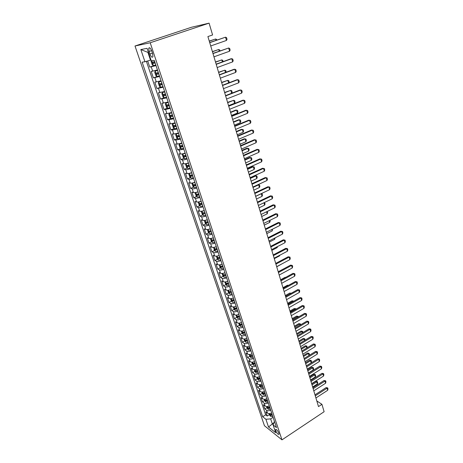 <?xml version="1.0" encoding="UTF-8"?>
<svg xmlns="http://www.w3.org/2000/svg" width="463" height="463" viewBox="0 0 463 463"><rect width="100%" height="100%" fill="white"/><g stroke="black" fill="none" stroke-linecap="round" stroke-linejoin="round"><path stroke-width="0.69" d="M278.853 433.16C277.569 430.393 276.48 429.189 275.589 429.548L275.728 430.677C277.007 433.437 278.095 434.641 278.992 434.288L278.853 433.16M135.005 46.005L264.442 425.728L281.979 439.85L150.209 42.77L135.005 46.005L191.462 27.265L209.091 23.15L150.209 42.77M147.691 60.966L149.757 67.094L155.4 65.121M157.461 69.971L151.21 71.424L153.386 77.877L157.536 76.389M161.066 80.805L154.821 82.154L156.969 88.531L160.597 87.2M164.625 91.5L158.392 92.756L160.511 99.053L164.052 97.728M168.144 102.074L161.917 103.226L164.012 109.453L167.479 108.122M171.623 112.521L166.94 113.626L165.401 113.574L167.473 119.726L170.87 118.401M175.055 122.84L170.39 123.905L168.845 123.806L170.893 129.883L174.221 128.558M178.452 133.037L173.804 134.067L172.248 133.911L174.267 139.919L177.532 138.593M181.809 143.113L177.173 144.103L175.61 143.9L177.607 149.838L180.813 148.513M185.119 153.079C183.07 153.797 181.531 154.115 180.506 154.029L178.932 153.774L180.911 159.648L184.054 158.317M188.4 162.924C186.363 163.642 184.83 163.948 183.799 163.833L182.219 163.537L184.176 169.336L187.26 168.011M191.636 172.653C189.616 173.376 188.088 173.666 187.052 173.527L185.466 173.185L187.399 178.921L190.432 177.595M194.842 182.277C192.834 182.995 191.306 183.279 190.27 183.111L188.678 182.723L190.588 188.395L193.569 187.069M198.008 191.786C196.011 192.51 194.489 192.776 193.453 192.585L191.856 192.157L193.742 197.765L196.671 196.434M201.133 201.191C199.154 201.914 197.637 202.169 196.596 201.955L194.992 201.48L196.862 207.025L199.738 205.694M204.229 210.486C202.262 211.209 200.751 211.452 199.703 211.221L198.095 210.7L199.941 216.186L202.777 214.855M207.291 219.676C205.329 220.4 203.83 220.637 202.782 220.376L201.168 219.821L202.991 225.244L205.78 223.913M210.312 228.768C208.367 229.492 206.874 229.717 205.821 229.434L204.2 228.838L206.006 234.197L208.755 232.872M213.304 237.756C211.371 238.48 209.884 238.694 208.83 238.393L207.204 237.756L208.987 243.058L211.695 241.727M216.267 246.646C214.346 247.369 212.858 247.572 211.805 247.248L210.173 246.576L211.938 251.82L214.606 250.495M219.19 255.437C217.286 256.166 215.799 256.357 214.745 256.01L213.107 255.298L214.855 260.49L217.483 259.158M222.084 264.136C220.191 264.859 218.715 265.044 217.656 264.674L216.013 263.927L217.743 269.061L220.33 267.736M222.541 266.601L222.853 266.439M224.949 272.736C223.062 273.465 221.592 273.633 220.533 273.251L218.889 272.464L220.596 277.545L223.149 276.214M225.157 275.172L225.672 274.906M227.779 281.244C225.909 281.973 224.439 282.135 223.38 281.73L221.731 280.908L223.421 285.937L225.938 284.606M227.842 283.605L228.456 283.281M230.586 289.664C228.722 290.388 227.258 290.544 226.199 290.116L224.543 289.265L226.216 294.236L228.699 292.911M230.533 291.927L231.216 291.563M233.352 297.993C231.506 298.716 230.047 298.861 228.982 298.421L227.327 297.535L228.982 302.449L231.431 301.124M233.219 300.157L233.942 299.764M236.095 306.228C234.261 306.957 232.808 307.091 231.743 306.633L230.082 305.713L231.72 310.58L234.133 309.255M235.887 308.289L236.547 307.93M238.81 314.383C236.981 315.112 235.534 315.234 234.469 314.759L232.808 313.804L234.428 318.625L236.813 317.3M238.538 316.339L238.885 316.148M241.495 322.451C239.678 323.174 238.237 323.296 237.172 322.798L235.499 321.814L237.108 326.583L239.458 325.257M244.151 330.432C242.346 331.161 240.91 331.265 239.84 330.756L238.167 329.743L239.759 334.46L242.08 333.134M246.779 338.331C244.985 339.061 243.555 339.159 242.485 338.627L240.812 337.585L242.381 342.255L244.684 340.93L245.876 342.302L248.11 342.319M249.383 346.15C247.601 346.874 246.171 346.966 245.101 346.422L243.422 345.352L244.979 349.97L247.265 348.639M251.959 353.882C250.182 354.612 248.758 354.693 247.693 354.137L246.009 353.037L247.549 357.61L249.817 356.273M254.505 361.545C252.746 362.269 251.328 362.344 250.251 361.771L248.573 360.642L250.095 365.168L252.347 363.825M257.029 369.121C255.275 369.85 253.863 369.92 252.792 369.324L251.108 368.172L252.613 372.651L254.853 371.303M259.529 376.627C257.781 377.351 256.375 377.414 255.304 376.807L253.614 375.626L255.107 380.065L257.33 378.705M261.902 384.099L262.006 384.07C260.264 384.782 258.863 384.834 257.787 384.209L256.097 383.005L257.578 387.398L259.784 386.038M262.469 385.471L260.576 385.552M264.911 392.798L264.448 391.414C262.724 392.132 261.323 392.178 260.252 391.542L258.557 390.309L260.021 394.661L262.214 393.295M266.873 398.684C265.154 399.413 263.76 399.447 262.689 398.799L260.993 397.543L262.446 401.849L264.622 400.478M269.269 405.895C267.562 406.618 266.173 406.647 265.102 405.987L263.406 404.708L264.842 408.968L267.001 407.596M209.091 23.15L212.586 34.962L207.904 36.565L318.498 406.583L321.93 404.315L316.814 400.952M149.08 51.48L149.919 53.986C151.117 56.903 152.113 57.834 152.912 56.787L152.582 53.523L151.737 50.994C150.539 48.065 149.537 47.128 148.745 48.187L149.08 51.48L151.609 50.623M274.409 421.324L273.095 424.93L276.498 427.604L154.26 60.364L151.262 60.809L147.084 48.337L140.827 49.564L144.948 61.753L142.135 62.169L262.677 416.735L265.907 419.275L270.647 418.888L272.296 423.813L273.211 424.53M273.095 424.93L275.711 432.743L268.511 426.979L265.907 419.275M156.008 65.601L149.757 67.094M146.395 61.336L265.669 414.819L267.215 416.017L269.362 414.64M271.642 413.031C269.946 413.754 268.563 413.777 267.487 413.1L265.791 411.798L267.215 416.017M270.699 410.183C268.997 410.907 267.608 410.936 266.538 410.264L264.842 408.968M268.314 403.018C266.601 403.742 265.212 403.777 264.136 403.123L262.446 401.849M265.907 395.784C264.188 396.507 262.787 396.548 261.717 395.906L260.021 394.661M263.47 388.474C261.745 389.198 260.339 389.25 259.268 388.619L257.578 387.398M261.016 381.09C259.274 381.819 257.868 381.871 256.797 381.257L255.107 380.065M258.533 373.635C256.786 374.359 255.373 374.422 254.303 373.82L252.613 372.651M256.027 366.1C254.268 366.829 252.85 366.899 251.779 366.314L250.095 365.168M253.493 358.489C251.722 359.219 250.304 359.294 249.233 358.727L247.549 357.61M250.934 350.798C249.152 351.527 247.728 351.614 246.657 351.058L244.979 349.97M248.347 343.031C246.559 343.76 245.13 343.853 244.059 343.315L242.381 342.255M245.731 335.183C243.932 335.906 242.496 336.011 241.431 335.49L239.759 334.46M243.092 327.248C241.281 327.978 239.846 328.088 238.775 327.584L237.108 326.583M240.424 319.233C238.601 319.962 237.16 320.078 236.095 319.592L234.428 318.625M237.727 311.13C235.899 311.859 234.446 311.987 233.381 311.518L231.72 310.58M235.001 302.947C233.161 303.67 231.708 303.809 230.643 303.358L228.982 302.449M232.252 294.671C230.395 295.4 228.936 295.544 227.871 295.11L226.216 294.236M229.469 286.308C227.599 287.037 226.135 287.187 225.076 286.776L223.421 285.937M226.65 277.852C224.775 278.581 223.305 278.743 222.246 278.35L220.596 277.545M223.808 269.304C221.916 270.033 220.446 270.207 219.387 269.831L217.743 269.061M220.932 260.669C219.028 261.392 217.552 261.578 216.493 261.219L214.855 260.49M218.027 251.93C216.111 252.659 214.629 252.856 213.57 252.514L211.938 251.82M215.087 243.104C213.159 243.827 211.672 244.036 210.619 243.717L208.987 243.058M212.112 234.174C210.173 234.897 208.68 235.111 207.632 234.822L206.006 234.197M209.108 225.145C207.158 225.869 205.659 226.094 204.611 225.822L202.991 225.244M206.07 216.013C204.108 216.736 202.603 216.973 201.555 216.725L199.941 216.186M202.997 206.782C201.023 207.505 199.512 207.754 198.465 207.522L196.862 207.025M199.889 197.441C197.898 198.164 196.387 198.424 195.34 198.222L193.742 197.765M196.746 187.995C194.744 188.719 193.221 188.991 192.186 188.811L190.588 188.395M193.563 178.44C191.549 179.164 190.027 179.447 188.985 179.291L187.399 178.921M190.345 168.775C188.319 169.499 186.786 169.794 185.756 169.666L184.176 169.336M187.093 159C185.05 159.718 183.516 160.03 182.486 159.926L180.911 159.648M183.799 149.109L179.175 150.07L177.607 149.838M180.466 139.097L175.83 140.104L174.267 139.919M177.097 128.974L172.444 130.016L170.893 129.883M173.689 118.725L169.018 119.807L167.473 119.726M170.234 108.354L165.546 109.482L164.012 109.453M166.744 97.861L160.511 99.053M163.208 87.241L156.969 88.531M159.631 76.488L153.386 77.877M148.409 52.296L147.905 52.383L150.504 60.155L144.948 61.753M150.984 59.987L150.504 60.155M321.93 404.315L324.123 411.717L281.979 439.85M273.674 422.916L268.511 426.979M273.072 417.319L270.647 418.888M265.669 414.819L262.677 416.735M147.905 52.383L140.827 49.564M209.733 42.671L225.527 37.185L226.552 37.665L227.02 39.291L226.471 40.443L210.711 45.959M226.471 40.443L225.527 37.185L209.687 42.532M151.303 60.803L151.088 61.382L152.182 64.652L153.375 65.636L155.805 64.999M154.671 61.596L152.518 62.273L153.114 63.472L155.111 62.916M155.082 62.823L154.509 62.991L153.768 62.349M216.007 40.339L215.613 39.008L209.288 41.195M216.806 40.067L216.632 39.471L215.613 39.008L209.253 41.068M212.992 53.581L228.653 48.002L229.665 48.453L230.128 50.062L229.584 51.225L213.964 56.827M229.584 51.225L228.653 48.002L212.939 53.407M216.209 64.357L231.749 58.691L232.744 59.114L233.202 60.705L232.669 61.874L217.17 67.563M232.669 61.874L231.749 58.691L230.829 58.807L216.152 64.154M219.393 75.006L234.805 69.253L235.789 69.653L236.24 71.221L235.713 72.402L220.342 78.178M235.713 72.402L234.805 69.253L233.879 69.34L219.323 74.769M222.541 85.528L237.82 79.694L238.792 80.064L239.244 81.615L238.723 82.802L223.479 88.659M238.723 82.802L237.82 79.694L236.9 79.752L222.46 85.261M157.582 70.347L155.198 71.076L154.729 72.251L155.811 75.486L157.003 76.482L159.428 75.874M155.198 71.076L157.623 70.457M158.305 72.517L156.153 73.177L156.749 74.358L158.74 73.82M158.705 73.704L158.132 73.866L157.403 73.264M219.202 51.179L218.715 49.518L212.442 51.746M219.994 50.895L219.717 49.958L218.715 49.518L212.395 51.584M161.176 81.135L158.803 81.858L158.323 82.987L159.394 86.187L160.586 87.2L163.005 86.622M158.803 81.858L161.217 81.268M161.9 83.305L159.747 83.942L160.343 85.111L162.328 84.59M162.281 84.451L161.714 84.613L160.997 84.034M222.362 61.892L221.777 59.912L215.555 62.169M223.149 61.602L222.772 60.317L221.777 59.912L215.503 61.978M164.724 91.796L162.363 92.513L161.876 93.595L162.93 96.755L164.128 97.791L166.535 97.242M162.363 92.513L164.776 91.946M165.447 93.96L163.3 94.585L163.89 95.737L165.87 95.233M165.818 95.071L165.25 95.228L164.544 94.678M225.487 72.471L224.81 70.185L218.64 72.471M226.187 72.211L225.788 70.567L224.81 70.185L218.571 72.251M168.231 102.329L165.881 103.035L165.384 104.082L166.431 107.202L167.623 108.249L170.025 107.729M165.881 103.035L168.289 102.502M168.949 104.493L166.807 105.095L167.398 106.235L169.365 105.749M169.308 105.57L168.746 105.72L168.052 105.194M228.572 82.929L227.808 80.336L221.684 82.657M228.959 82.784L229.22 82.206L228.774 80.695L227.808 80.336L221.609 82.408M225.649 95.928L240.806 90.013L241.767 90.354L242.207 91.888L241.698 93.086L226.575 99.024M241.698 93.086L240.806 90.013L239.88 90.048L225.556 95.627M171.692 112.735L169.36 113.435L168.85 114.442L169.886 117.521L171.084 118.592L173.475 118.094M169.36 113.435L171.756 112.926M172.41 114.893L170.274 115.478L170.864 116.607L172.826 116.132M172.757 115.935L172.201 116.086L171.518 115.582M231.622 93.266L230.765 90.378L224.694 92.727M231.708 93.231L232.16 92.201L231.726 90.707L230.765 90.378L224.607 92.45M228.716 106.201L243.758 100.211L244.701 100.529L245.141 102.045L244.638 103.249L229.631 109.262M244.638 103.249L243.758 100.211L242.832 100.216L228.624 105.877M175.118 123.019L172.792 123.714L172.277 124.674L173.301 127.724L174.499 128.807L176.889 128.338M172.792 123.714L175.188 123.233M175.836 125.172L173.7 125.745L174.285 126.856L176.241 126.399M176.171 126.185L175.61 126.33L174.945 125.843M228.554 105.651L234.567 103.255L233.693 100.303L227.669 102.688M234.567 103.255L235.077 102.086L234.637 100.61L233.693 100.303L227.576 102.381M231.755 116.358L246.675 110.292L247.607 110.588L248.041 112.081L247.543 113.29L232.657 119.385M247.543 113.29L246.675 110.292L245.743 110.275L231.65 116.005M177.323 133.413L176.189 133.871L175.668 134.791L176.675 137.806L177.873 138.9L180.257 138.46M177.393 133.39L178.498 133.182M176.189 133.871L178.573 133.413M179.216 135.335L177.086 135.885L177.67 136.984L179.621 136.544M179.54 136.307L178.324 135.989M231.488 115.461L237.455 113.036L236.593 110.113L230.609 112.526M237.455 113.036L237.953 111.861L237.525 110.402L236.593 110.113L235.708 110.101L230.51 112.196M234.753 126.399L249.557 120.258L250.477 120.525L250.905 122.006L250.414 123.222L235.65 129.385M250.414 123.222L249.557 120.258L248.625 120.218L234.643 126.017M180.234 143.623L179.013 144.792L180.009 147.766L181.207 148.883L183.585 148.461M180.911 143.42L181.843 143.223M179.546 143.906L181.924 143.478M182.555 145.376L180.431 145.909L181.016 146.991L182.954 146.568M182.868 146.314L181.67 146.013M234.388 125.16L240.309 122.707L239.452 119.819L233.52 122.261M240.309 122.707L240.801 121.526L240.372 120.085L239.452 119.819L238.572 119.778L233.41 121.902M237.722 136.319L252.404 130.109L253.313 130.352L253.741 131.816L253.255 133.043L238.601 139.276M253.255 133.043L252.404 130.109L251.473 130.045L237.6 135.908M240.656 146.129L255.223 139.849L256.12 140.069L256.543 141.516L256.062 142.749L241.524 149.051M256.062 142.749L255.223 139.849L254.285 139.762L240.523 145.695M243.55 155.828L258.007 149.48L258.898 149.676L259.309 151.112L258.84 152.344L244.412 158.716M258.84 152.344L258.007 149.48L257.075 149.37L243.411 155.365M246.414 165.418L260.762 159L261.641 159.179L262.046 160.592L261.583 161.836L247.271 168.272M261.583 161.836L260.762 159L259.824 158.867L246.27 164.926M249.25 174.898L263.488 168.416L264.35 168.573L264.755 169.973L264.298 171.217L250.095 177.723M264.298 171.217L263.488 168.416L262.55 168.266L249.094 174.383M252.051 184.274L266.179 177.728L265.241 177.555L267.035 177.861L267.435 179.25L266.983 180.501L252.885 187.064M251.889 183.73L265.241 177.555M266.983 180.501L266.179 177.728L267.035 177.861M254.824 193.54L268.841 186.936L267.903 186.745L269.692 187.052L270.085 188.424L269.64 189.68L255.645 196.3M254.656 192.978L267.903 186.745M269.64 189.68L268.841 186.936L269.692 187.052M257.561 202.707L271.48 196.046L270.537 195.832L272.313 196.138L272.707 197.493L272.261 198.76L258.377 205.439M257.387 202.123L270.537 195.832M272.261 198.76L271.48 196.046L272.313 196.138M260.275 211.776L274.084 205.051L273.141 204.82L274.912 205.126L275.294 206.469L274.86 207.737L261.08 214.473M260.09 211.163L273.141 204.82M274.86 207.737L274.084 205.051L274.912 205.126M262.955 220.741L276.66 213.964L275.716 213.715L277.476 214.022L277.858 215.347L277.43 216.62L263.754 223.415M262.764 220.11L275.716 213.715M277.43 216.62L276.66 213.964L277.476 214.022M265.606 229.607L279.212 222.778L278.269 222.512L280.017 222.819L280.399 224.127L279.97 225.406L266.393 232.252M265.409 228.954L278.269 222.512M279.97 225.406L279.212 222.778L280.017 222.819M268.227 238.381L281.736 231.5L280.792 231.211L282.528 231.517L282.905 232.82L282.488 234.099L269.009 240.997M268.025 237.71L280.792 231.211M282.488 234.099L281.736 231.5L282.528 231.517M183.244 153.67L182.324 154.671L183.307 157.617L184.506 158.745L186.878 158.352M184.436 153.317L185.148 153.155M182.862 153.826L185.235 153.421M185.86 155.296L183.736 155.817L184.32 156.888L186.253 156.482M186.161 156.205L184.974 155.921M237.253 134.756L243.127 132.273L242.288 129.414L236.396 131.886M243.127 132.273L243.613 131.087L243.197 129.657L242.288 129.414L241.402 129.356L236.28 131.504M186.282 163.572L185.594 164.44L186.566 167.351L187.764 168.491L190.131 168.121M187.966 163.074L188.412 162.964M187.735 168.463L186.126 163.653L188.505 163.248M189.124 165.106L187.006 165.609L187.584 166.668L189.512 166.275M189.419 165.986L188.244 165.708M240.089 144.242L245.922 141.736L245.083 138.906L239.238 141.406M245.922 141.736L246.397 140.538L245.986 139.126L245.083 138.906L244.198 138.825L239.116 140.995M190.959 178.099L189.367 173.347L188.829 174.1L189.789 176.976L190.987 178.128L193.343 177.78M189.402 173.33L191.74 172.965M192.353 174.8L190.235 175.286L190.814 176.334L192.735 175.957M192.631 175.651L191.474 175.39M242.89 153.623L248.683 151.088L247.855 148.293L242.056 150.816M248.683 151.088L249.152 149.89L248.741 148.49L246.97 148.189L241.923 150.382M192.544 182.96L192.023 183.643L192.973 186.485L194.171 187.654L196.52 187.336M192.695 182.926L194.94 182.572M195.542 184.384L193.43 184.853L194.009 185.889L195.924 185.524M195.814 185.2L194.668 184.957M245.668 162.901L251.409 160.343L250.593 157.576L244.834 160.129M251.409 160.343L251.878 159.133L251.473 157.756L249.707 157.455L244.701 159.671M195.675 192.475L195.183 193.083L196.121 195.895L197.319 197.076L199.663 196.775M195.959 192.411L198.1 192.07M198.696 193.858L196.59 194.315L197.163 195.34L199.073 194.987M198.957 194.651L197.823 194.414M248.411 172.08L254.112 169.499L253.302 166.761L247.589 169.336M254.112 169.499L254.575 168.283L254.17 166.917L252.41 166.616L247.445 168.856M198.766 201.88L198.309 202.412L199.235 205.196L200.433 206.388L202.771 206.11M199.188 201.793L201.226 201.457M201.816 203.228L199.715 203.668L200.288 204.681L202.186 204.345M202.065 203.986L200.948 203.766M251.12 181.16L256.78 178.55L255.987 175.847L250.309 178.446M255.09 175.68L256.838 175.981L255.09 175.68L250.159 177.937M256.838 175.981L257.237 177.335L256.78 178.55M201.816 211.18L201.393 211.643L202.314 214.392L203.512 215.596L205.844 215.341M202.383 211.064L204.316 210.74M204.895 212.488L202.8 212.916L203.373 213.918L205.265 213.593M205.138 213.223L203.373 213.918M253.805 190.143L259.425 187.509L258.638 184.835L253.006 187.457M257.984 184.691L259.483 184.951L257.972 184.696M259.483 184.951L259.876 186.288L259.425 187.509M204.831 220.376L204.449 220.764L205.364 223.484L206.556 224.705L208.882 224.468M205.543 220.232L207.366 219.919M207.945 221.65L205.856 222.055L206.423 223.05L208.309 222.744M208.182 222.356L206.423 223.05M256.461 199.026L262.041 196.37L261.259 193.725L255.669 196.37M261.219 193.667L262.093 193.823L261.149 193.696M262.093 193.823L262.486 195.143L262.041 196.37M207.806 229.469L207.47 229.787L208.373 232.478L209.571 233.711L211.886 233.491M208.668 229.295L210.387 228.994M210.96 230.707L208.871 231.101L209.438 232.079L211.319 231.784M211.186 231.384L209.438 232.079M264.402 202.539L265.067 203.905L264.628 205.138L263.927 202.771M259.089 207.818L264.628 205.138M264.344 202.568L264.68 202.597M210.74 238.462L210.462 238.711L211.348 241.373L212.546 242.612L214.855 242.421M211.759 238.26L213.379 237.97M213.941 239.66L211.857 240.042L212.424 241.015L214.294 240.731M214.155 240.314L212.424 241.015M267.284 211.441L267.62 212.581L267.186 213.819L266.584 211.782M261.688 216.516L267.186 213.819M213.634 247.352L214.294 250.17L215.492 251.421L217.795 251.247M214.82 247.126L216.331 246.843M216.887 248.521L214.815 248.886L215.376 249.846L217.24 249.574M217.095 249.146L215.376 249.846M269.912 220.353L270.149 221.158L269.721 222.402L269.217 220.701M264.263 225.122L269.721 222.402M216.493 256.149L217.211 258.869L218.403 260.137L220.701 259.98M217.841 255.894L219.254 255.622M219.803 257.283L217.732 257.631L218.293 258.586L220.151 258.325M220.006 257.879L218.293 258.586M272.504 229.168L272.227 230.898L271.822 229.515M266.804 233.636L272.227 230.898M270.82 247.063L284.23 240.129L283.287 239.822L285.017 240.129L285.387 241.414L284.976 242.699L271.59 249.65M270.612 246.368L283.287 239.822M284.976 242.699L284.23 240.129L285.017 240.129M273.384 255.645L286.701 248.666L285.752 248.342L287.477 248.648L287.841 249.916L287.436 251.206L274.148 258.204M273.17 254.934L285.752 248.342M287.436 251.206L286.701 248.666L287.477 248.648M275.925 264.142L289.144 257.11L288.194 256.768L289.913 257.075L290.272 258.331L289.873 259.627L276.683 266.671M275.705 263.406L288.194 256.768M289.873 259.627L289.144 257.11L289.913 257.075M278.437 272.545L291.563 265.467L290.614 265.108L292.321 265.415L292.68 266.659L292.28 267.961L279.183 275.051M278.211 271.793L290.614 265.108M292.28 267.961L291.563 265.467L292.321 265.415M219.312 264.842L220.093 267.475L221.285 268.754L223.577 268.615M220.828 264.564L222.142 264.309M222.691 265.947L220.619 266.283L221.181 267.226L223.033 266.983M222.882 266.52L221.181 267.226M275.074 237.889L274.704 239.302L274.391 238.242M269.327 242.062L274.704 239.302M222.095 273.442L222.94 275.994L224.133 277.279L226.419 277.158M223.785 273.141L225.001 272.898M225.545 274.518L223.479 274.843L224.04 275.774L225.88 275.543M225.724 275.068L224.04 275.774M271.816 250.402L277.163 247.624L276.938 246.872M277.163 247.624L277.505 246.576M224.937 281.944L225.759 284.415L226.957 285.712L229.231 285.607M226.708 281.626L227.831 281.394M228.363 282.997L226.309 283.31L226.864 284.236L228.699 284.01M228.543 283.524L226.864 284.236M274.287 258.655L279.588 255.86L279.455 255.408M279.588 255.86L279.791 255.235M227.75 290.353L228.554 292.749L229.741 294.051L232.015 293.97M229.602 290.017L230.626 289.803M231.159 291.389L229.104 291.684L229.66 292.599L231.488 292.39M231.326 291.893L229.66 292.599M276.724 266.821L281.95 263.858M280.919 280.862L293.953 273.737L293.004 273.367L294.705 273.668L295.058 274.9L294.665 276.203L281.66 283.339M280.688 280.086L293.004 273.367M294.665 276.203L293.953 273.737L294.705 273.668M230.533 298.67L231.315 300.996L232.501 302.31L234.77 302.241M232.461 298.322L233.398 298.12M233.919 299.688L231.87 299.966L232.426 300.881L234.249 300.678M234.081 300.169L232.426 300.881M282.76 269.304L278.199 271.764M283.379 289.091L296.32 281.921L295.371 281.533L297.061 281.84L297.414 283.055L297.026 284.363L284.114 291.54M283.142 288.299L295.371 281.533M297.026 284.363L296.32 281.921L297.061 281.84M233.288 306.9L234.046 309.151L235.233 310.476L237.496 310.43M235.285 306.535L236.136 306.344M236.651 307.901L234.608 308.167L235.158 309.07L236.981 308.879M236.807 308.358L235.158 309.07M285.503 277.459L285.121 277.302L280.595 279.774M285.642 277.383L285.121 277.302M285.816 297.229L298.664 290.023L297.715 289.618L299.393 289.925L299.746 291.129L299.364 292.437L286.539 299.659M285.573 296.418L297.715 289.618M299.364 292.437L298.664 290.023L299.393 289.925M236.014 315.048L236.749 317.224L237.936 318.556L240.187 318.527M238.08 314.661L238.844 314.487M239.359 316.026L237.316 316.281L237.866 317.172L239.678 316.993M239.504 316.46L237.866 317.172M288.171 285.515L287.465 285.214L282.968 287.702M288.437 285.37L287.465 285.214M288.223 305.291L300.985 298.039L300.036 297.616L301.708 297.923L302.05 299.115L301.673 300.429L288.941 307.692M287.974 304.463L300.036 297.616M301.673 300.429L300.985 298.039L301.708 297.923M238.717 323.105L239.423 325.217L240.61 326.554L242.855 326.537M240.841 322.705L241.53 322.543M242.033 324.065L240.002 324.303L240.546 325.194L242.352 325.02M242.172 324.482L240.546 325.194M290.706 293.542L285.544 296.332M290.938 293.415L289.78 293.05L285.312 295.55M291.192 293.27L289.78 293.05M290.608 313.266L303.277 305.974L302.327 305.539L303.994 305.84L304.336 307.021L303.959 308.341L291.314 315.639M290.353 312.421L302.327 305.539M303.959 308.341L303.277 305.974L303.994 305.84M241.385 331.08L242.068 333.123L243.254 334.471L245.494 334.471M243.579 330.657L244.18 330.513M244.684 332.017L242.653 332.249L243.197 333.129L244.996 332.966M244.811 332.417L243.197 333.129M293.073 301.569L292.975 301.222L287.87 304.116M292.072 300.805L293.692 301.106L292.072 300.805L287.633 303.317M292.963 321.154L305.551 313.827L304.602 313.376L306.257 313.683L306.593 314.852L306.228 316.171L293.669 323.51M292.709 320.292L304.602 313.376M306.228 316.171L305.551 313.827L306.257 313.683M246.281 338.534L246.808 338.401M244.024 338.968L244.69 340.947M247.3 339.894L245.28 340.108L245.818 340.982L247.612 340.832M247.427 340.264L245.818 340.982M295.417 309.51L295.244 308.919L290.179 311.825M294.341 308.485L295.955 308.78L294.341 308.485L289.936 311.014M295.955 308.78L296.06 309.139M295.301 328.967L307.797 321.6L306.847 321.137L308.497 321.438L308.833 322.595L308.468 323.921L295.996 331.294M295.035 328.088L306.847 321.137M308.468 323.921L307.797 321.6L308.497 321.438M246.64 346.775L247.283 348.691L248.463 350.051L250.691 350.086M248.955 346.324L249.407 346.208M249.893 347.684L247.879 347.887L248.417 348.755L250.205 348.616M250.014 348.037L248.417 348.755M297.738 317.369L297.489 316.536L292.46 319.458M296.586 316.09L298.195 316.385L296.586 316.09L292.211 318.631M298.195 316.385L298.375 316.999M297.611 336.699L310.025 329.297L309.076 328.817L310.714 329.124L311.049 330.269L310.685 331.589L298.299 339.003M297.344 335.808L309.076 328.817M310.685 331.589L310.025 329.297L310.714 329.124M249.227 354.508L249.846 356.354L251.033 357.725L253.255 357.772M251.6 354.039L251.976 353.94M252.462 355.399L250.448 355.59L250.987 356.446L252.769 356.319M252.572 355.729L250.987 356.446M300.036 325.148L299.717 324.077L294.717 327.017M298.814 323.62L300.412 323.915L298.814 323.62L294.462 326.172M300.412 323.915L300.666 324.777M299.897 344.356L312.23 336.919L311.281 336.422L312.913 336.728L313.237 337.863L312.884 339.188L300.58 346.637M299.625 343.442L311.281 336.422M312.884 339.188L312.23 336.919L312.913 336.728M251.791 362.159L252.387 363.941L253.568 365.319L255.784 365.382M254.216 361.667L254.523 361.586M255.003 363.033L252.995 363.212L253.533 364.063L255.304 363.941M255.107 363.345L253.533 364.063M302.304 332.851L301.922 331.549L296.951 334.5M301.014 331.074L302.611 331.369L301.922 331.549L301.014 331.074L296.696 333.638M302.611 331.369L302.935 332.475M302.165 351.932L314.412 344.46L313.463 343.951L315.083 344.258L315.413 345.381L315.06 346.706L302.837 354.189M301.888 351.006L313.463 343.951M315.06 346.706L314.412 344.46L315.083 344.258M254.326 369.729L254.905 371.453L256.085 372.837L258.29 372.912M257.521 370.585L255.512 370.753L256.051 371.598L257.816 371.488M257.613 370.88L256.051 371.598M304.556 340.473L304.104 338.945L299.167 341.908M303.196 338.459L304.781 338.754L304.104 338.945L303.196 338.459L298.907 341.034M304.781 338.754L305.013 340.201M304.405 359.433L316.57 351.926L315.621 351.405L317.236 351.712L317.56 352.823L317.213 354.154L305.076 361.667M304.127 358.489L315.621 351.405M317.213 354.154L316.57 351.926L317.236 351.712M256.832 377.223L257.393 378.884L258.568 380.279L260.773 380.366M260.009 378.068L258.007 378.219L258.539 379.058L260.304 378.96M260.102 378.34L258.539 379.058M306.784 348.026L306.263 346.266L301.361 349.247M305.36 345.768L306.934 346.064L306.263 346.266L305.36 345.768L301.095 348.355M306.934 346.064L307.073 347.846M306.628 366.858L318.706 359.323L317.763 358.79L319.372 359.091L319.69 360.191L319.348 361.528L307.287 369.075M306.338 365.903L317.763 358.79M319.348 361.528L318.706 359.323L319.372 359.091M259.321 384.643L259.853 386.246L261.034 387.647L263.233 387.751M260.582 385.546L261.01 386.449L262.764 386.35M262.556 385.725L261.01 386.449M308.989 355.497L308.404 353.518L303.531 356.516M307.501 353.014L309.07 353.304L308.404 353.518L307.501 353.014L303.265 355.613M309.07 353.304L309.388 354.386L309.11 355.416M308.821 374.214L320.824 366.644L319.881 366.1L321.478 366.401L321.797 367.489L321.455 368.826L309.481 376.402M308.532 373.242L319.881 366.1M321.455 368.826L320.824 366.644L321.478 366.401M261.78 391.987L262.295 393.533L263.47 394.939L265.664 395.055M264.871 392.809L262.92 392.931L263.453 393.758L265.201 393.672M264.992 393.041L263.453 393.758M306.327 365.857L311.153 362.847L310.523 360.706L305.684 363.71M309.62 360.185L311.182 360.48L310.523 360.706L309.62 360.185L305.412 362.795M311.182 360.48L311.495 361.545L311.153 362.847M310.997 381.495L322.925 373.896L321.976 373.334L323.568 373.635L323.88 374.717L323.55 376.054L311.645 383.665M310.708 380.511L321.976 373.334M323.55 376.054L322.925 373.896L323.568 373.635M264.211 399.262L264.709 400.75L265.884 402.162L268.071 402.289M267.325 400.055L265.345 400.177L265.872 400.999L267.614 400.923M267.4 400.275L265.872 400.999M308.451 372.964L313.248 369.943L312.623 367.819L307.814 370.84M311.721 367.286L313.272 367.581L312.623 367.819L311.721 367.286L307.536 369.908M313.272 367.581L313.584 368.641L313.248 369.943M313.156 388.7L325.003 381.072L324.054 380.505L325.639 380.806L325.946 381.871L325.622 383.214L313.798 390.847M312.855 387.705L324.054 380.505M325.622 383.214L325.003 381.072L325.639 380.806M266.624 406.462L267.105 407.891L268.274 409.309L270.456 409.454M269.721 407.243L267.741 407.353L268.262 408.169L270.004 408.1M269.784 407.446L268.262 408.169M310.551 380.001L315.32 376.969L314.701 374.868L309.926 377.895M313.798 374.324L315.349 374.619L314.701 374.868L313.798 374.324L309.643 376.951M315.349 374.619L315.656 375.667L315.32 376.969M315.286 395.842L327.057 388.185L326.114 387.6L327.688 387.901L327.995 388.961L327.671 390.303L315.922 397.966M314.985 394.829L326.114 387.6M327.671 390.303L327.057 388.185L327.688 387.901M269.009 413.592L269.472 414.964L270.641 416.387L272.817 416.544M272.088 414.356L270.114 414.454L270.635 415.265L272.371 415.201M272.146 414.541L270.635 415.265M312.635 386.975L317.375 383.931L316.761 381.848L312.016 384.892M315.859 381.292L317.398 381.587L316.761 381.848L315.859 381.292L311.726 383.931M317.398 381.587L317.705 382.623L317.375 383.931M152.715 71.256L151.251 66.903M267.487 413.1L266.538 410.264M265.102 405.987L264.136 403.123M262.689 398.799L261.717 395.906M260.252 391.542L259.268 388.619M257.787 384.209L256.797 381.257M255.304 376.807L254.303 373.82M252.792 369.324L251.779 366.314M250.251 361.771L249.233 358.727M247.693 354.137L246.657 351.058M245.101 346.422L244.059 343.315M242.485 338.627L241.431 335.49M239.84 330.756L238.775 327.584M237.172 322.798L236.095 319.592M234.469 314.759L233.381 311.518M231.743 306.633L230.643 303.358M228.982 298.421L227.871 295.11M226.199 290.116L225.076 286.776M223.38 281.73L222.246 278.35M220.533 273.251L219.387 269.831M217.656 264.674L216.493 261.219M214.745 256.01L213.57 252.514M211.805 247.248L210.619 243.717M208.83 238.393L207.632 234.822M205.821 229.434L204.611 225.822M202.782 220.376L201.555 216.725M199.703 211.221L198.465 207.522M196.596 201.955L195.34 198.222M193.453 192.585L192.186 188.811M190.27 183.111L188.985 179.291M187.052 173.527L185.756 169.666M183.799 163.833L182.486 159.926M180.506 154.029L179.175 150.07M177.173 144.103L175.83 140.104M173.804 134.067L172.444 130.016M170.39 123.905L169.018 119.807M166.94 113.626L165.546 109.482M163.445 103.226L162.038 99.03M159.914 92.698L158.485 88.45M156.338 82.044L154.891 77.743M152.449 53.123L149.919 53.986M151.719 60.74L153.346 65.613M155.064 62.933L155.759 65.011M154.214 60.369L154.625 61.614M154.509 62.991L153.114 63.472M155.186 71.105L156.974 76.459M158.693 73.837L159.376 75.891M157.57 70.469L158.259 72.535M158.132 73.866L156.749 74.358M158.792 81.887L160.557 87.177M162.281 84.607L162.953 86.639M161.17 81.28L161.853 83.323M161.714 84.613L160.343 85.111M162.351 92.536L164.099 97.762M165.823 95.245L166.489 97.253M164.73 91.963L165.395 93.977M165.25 95.228L163.89 95.737M165.87 103.064L167.594 108.226M169.319 105.761L169.979 107.746M168.243 102.514L168.902 104.505M168.746 105.72L167.398 106.235M169.348 113.464L171.05 118.563M172.78 116.149L173.428 118.111M171.709 112.943L172.363 114.911M172.201 116.086L170.864 116.607M172.78 123.737L174.464 128.778M176.195 126.416L176.843 128.349M175.141 123.245L175.79 125.189M175.61 126.33L174.285 126.856M176.177 133.894L177.844 138.877M179.575 136.556L180.211 138.472M178.527 133.425L179.169 135.346M178.984 136.452L177.67 136.984M179.534 143.929L181.178 148.855M182.908 146.586L183.539 148.478M181.878 143.489L182.509 145.388M182.318 146.453L181.016 146.991M182.85 153.849L184.477 158.716M186.207 156.494L186.832 158.363M185.188 153.432L185.813 155.313M185.611 156.344L184.32 156.888M189.471 166.286L190.085 168.138M188.464 163.265L189.078 165.117M188.869 166.113L187.584 166.668M192.689 175.969L193.297 177.798M191.694 172.983L192.307 174.811M192.087 175.778L190.814 176.334M192.579 182.954L194.142 187.625M195.878 185.541L196.48 187.347M194.894 182.584L195.496 184.396M195.27 185.327L194.009 185.889M195.756 192.458L197.29 197.047M199.026 195.004L199.622 196.787M198.054 192.081L198.65 193.875M198.419 194.773L197.163 195.34M198.899 201.856L200.404 206.359M202.14 204.357L202.73 206.122M201.179 201.469L201.77 203.24M201.527 204.108L200.288 204.681M202.007 211.145L203.483 215.567M205.219 213.605L205.804 215.353M204.27 210.752L204.854 212.505M205.074 220.33L206.527 224.671M208.263 222.755L208.842 224.48M207.326 219.931L207.899 221.661M208.113 229.416L209.536 233.676M211.273 231.801L211.846 233.508M210.347 229.006L210.914 230.719M211.116 238.399L212.517 242.583M214.253 240.743L214.815 242.433M213.333 237.982L213.894 239.678M214.085 247.283L215.463 251.392M217.199 249.592L217.755 251.259M216.29 246.86L216.846 248.533M217.025 256.074L218.374 260.102M220.11 258.337L220.66 259.992M219.213 255.64L219.763 257.295M219.931 264.761L221.256 268.719M222.992 266.995L223.536 268.627M222.101 264.321L222.645 265.959M222.807 273.361L224.104 277.244M225.84 275.554L226.378 277.169M224.96 272.91L225.498 274.53M225.649 281.863L226.922 285.677M228.658 284.022L229.191 285.625M227.79 281.406L228.323 283.015M228.462 290.278L229.712 294.022M231.448 292.402L231.975 293.982M230.586 289.815L231.118 291.401M231.245 298.6L232.472 302.275M234.209 300.69L234.729 302.252M233.358 298.131L233.879 299.7M234 306.836L235.204 310.441M236.934 308.89L237.455 310.441M236.095 306.356L236.61 307.912M236.72 314.985L237.907 318.527M239.637 317.005L240.147 318.538M238.804 314.499L239.313 316.038M239.417 323.047L240.581 326.519M242.311 325.038L242.815 326.554M241.483 322.555L241.993 324.077M242.085 331.022L243.225 334.436M244.956 332.984L245.454 334.483M244.14 330.524L244.638 332.035M244.724 338.916L245.841 342.267M247.572 340.843L248.07 342.331M246.767 338.418L247.259 339.906M247.335 346.735L248.434 350.022M250.165 348.627L250.651 350.097M249.366 346.226L249.852 347.696M249.922 354.467L250.998 357.691M252.729 356.331L253.215 357.783M251.936 353.952L252.422 355.41M252.48 362.118L253.539 365.284M255.263 363.953L255.744 365.394M254.482 361.597L254.963 363.044M255.015 369.694L256.051 372.802M257.775 371.5L258.25 372.923M257 369.167L257.48 370.597M257.521 377.195L258.539 380.245M260.264 378.971L260.733 380.378M259.494 376.662L259.969 378.08M260.003 384.614L261.005 387.612M262.724 386.362L263.192 387.762M261.965 384.082L262.434 385.482M262.457 391.964L263.441 394.904M265.166 393.683L265.623 395.066M264.894 399.239L265.855 402.127M267.573 400.935L268.031 402.301M266.833 398.701L267.29 400.067M267.301 406.445L268.245 409.275M269.964 408.111L270.415 409.466M269.234 405.912L269.68 407.255M269.686 413.575L270.612 416.353M272.331 415.213L272.776 416.555M271.607 413.048L272.047 414.368M275.925 429.323L275.589 429.548M149.792 47.834L148.745 48.187M153.294 62.001L152.518 62.273M156.772 72.951L156.153 73.171M160.267 83.757L159.747 83.942M163.752 94.411L163.3 94.585M167.212 104.939L166.807 105.095M170.639 115.339L170.274 115.478M174.036 125.612L173.7 125.745M177.398 135.757L177.086 135.885M180.726 145.787L180.431 145.909"/></g></svg>
